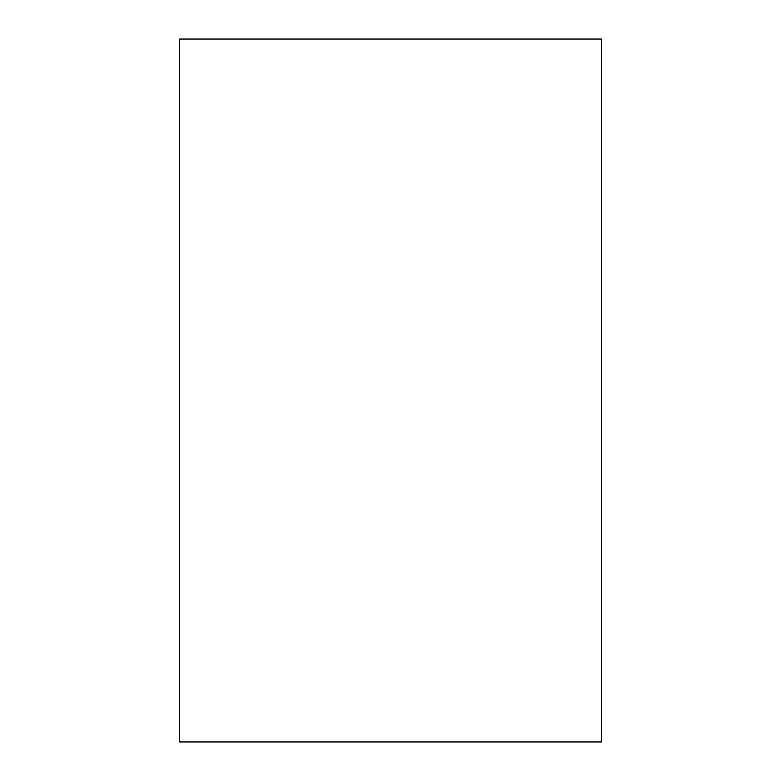 <?xml version="1.0" encoding="UTF-8"?>
<svg xmlns="http://www.w3.org/2000/svg" width="781" height="781" viewBox="0 0 781 781"><rect width="100%" height="100%" fill="white"/><g stroke="black" fill="none" stroke-linecap="round" stroke-linejoin="round"><path stroke-width="1.17" d="M601.37 39.05L601.37 741.95L179.63 741.95L179.63 39.05L601.37 39.05"/></g></svg>

